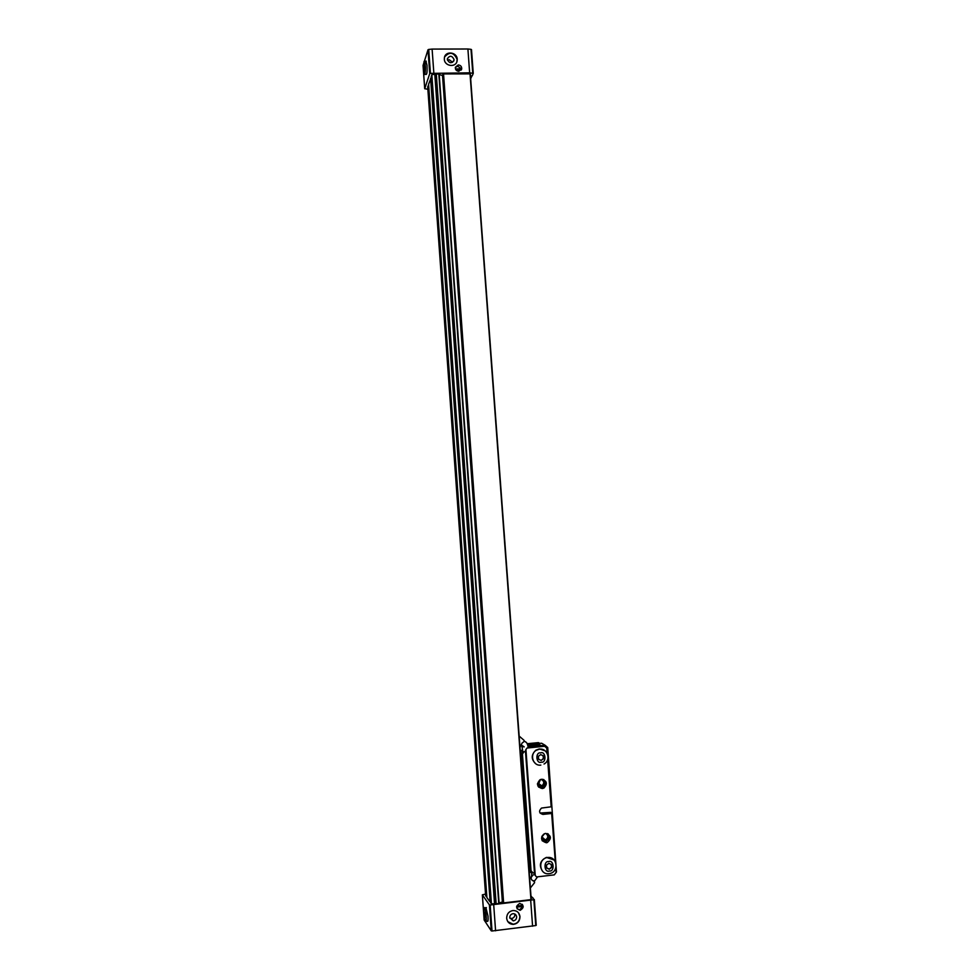 <?xml version="1.0" encoding="UTF-8"?>
<svg xmlns="http://www.w3.org/2000/svg" width="980" height="980" viewBox="0 0 980 980"><rect width="100%" height="100%" fill="white"/><g stroke="black" fill="none" stroke-linecap="round" stroke-linejoin="round"><path stroke-width="1.47" d="M507.861 921.69L513.14 924.226C517.452 923.564 519.694 920.967 519.865 916.447L518.53 912.846M506.66 918.26C507.273 922.143 509.478 924.189 513.263 924.397C517.587 923.736 519.829 921.151 519.988 916.619C519.314 912.576 516.999 910.53 513.03 910.506C508.902 911.327 506.783 913.911 506.66 918.26M517.109 908.815L519.743 909.734L522.806 906.402L516.619 906.88M519.694 903.413C515.615 906.169 515.75 908.472 520.098 910.334L520.209 910.322C524.3 907.505 524.141 905.214 519.706 903.413L519.694 903.413M487.379 921.286C488.028 921.861 488.236 920.134 488.016 916.129L485.896 907.676M509.821 918.125L511.707 918.456C513.765 917.991 514.818 916.668 514.868 914.499L514.794 914.009M516.644 916.839C516.57 919.154 515.419 920.502 513.214 920.857L509.759 917.684C509.833 915.418 510.935 914.083 513.091 913.679C515.125 913.715 516.301 914.769 516.644 916.839M532.397 897.925L531.074 897.533L532.177 897.398L530.964 895.965M485.125 894.164L482.344 894.838L489.4 904.871L491.262 930.853L484.157 920.036L482.356 894.863L484.157 920.036M490.159 904.993L533.867 899.726L535.766 925.561L492.021 931L490.159 904.993L489.4 904.871M531.123 898.072L532.936 897.852L533.867 899.726M532.593 926.21L530.695 900.351M495.586 930.816L493.712 904.81M535.766 925.561L534.308 899.53M491.262 930.853L492.021 931M522.377 906.182L522.413 905.41M516.73 906.096L522.732 905.373L522.291 904.295M516.619 907.162L522.806 906.402M426.165 74.394C426.974 74.333 427.255 71.307 427.011 65.305L425.908 61.152M457.231 59.204C457.048 52.05 445.508 50.568 444.43 57.587L444.332 59.253C444.516 66.371 455.957 67.89 457.109 60.956L457.231 59.204M456.815 61.924L457.133 59.462C453.875 52.209 449.698 51.364 444.614 56.914M455.455 68.894L461.188 68.87L457.819 66.187L455.32 67.485M458.297 64.925L455.369 67.252C455.222 69.605 456.362 70.952 458.763 71.295L461.678 68.992C461.837 66.628 460.71 65.28 458.297 64.925M452.613 62.291L449.183 59.694L447.48 60.184M447.358 59.498L447.419 58.616C449.857 55.248 452.05 55.542 454.022 59.474L453.961 60.368C451.523 63.712 449.318 63.418 447.358 59.498M470.67 78.817L471.576 76.648L470.51 76.648M470.449 75.889L472.213 75.877L473.254 73.377L469.653 72.826L430.428 73.39L428.701 49.441L432.107 49.086L433.834 73.035M424.45 61.042L428.003 49.76L429.718 73.684L430.428 73.39M429.718 73.684L424.72 88.702L423.054 65.464L423.74 63.271M427.464 89.192L424.72 88.702M471.711 75.889L471.576 76.648M432.107 49.086L467.901 49L469.653 72.826M467.901 49L471.013 49.343L472.764 73.145M423.054 65.464L424.708 88.751M428.701 49.441L428.003 49.76M473.23 73.329L471.013 49.343M461.237 70.021L455.945 69.85M461.115 69.825L455.602 69.274M427.733 87.465L485.627 895.353M470.033 73.782L530.952 899.628L470.302 73.88L443.536 73.929L442.801 74.639M502.765 902.519L442.788 74.443M495.28 903.781L491.433 903.866L431.825 74.725L434.789 74.186L435.488 74.186L495.28 903.781L496.137 903.83L436.296 73.978L435.488 74.186M502.679 901.857L499.09 903.009M438.832 73.966L498.771 903.511L439.187 74.088L436.296 73.978M498.771 903.511L496.137 903.83M491.397 903.364L431.678 75.484L490.539 902.641L431.188 76.538M431.494 75.619L491.188 903.34M490.98 903.278L490.551 902.666M490.453 901.514L430.967 78.167L428.579 84.256L486.889 897.521L428.579 84.231M430.588 78.314L490.11 901.539M489.706 901.478L486.901 897.533M486.815 896.406L428.444 85.799L427.709 86.889M428.003 85.958L486.558 896.443M486.08 896.394L427.697 86.84L485.651 895.781M531.221 899.518L470.302 73.88M530.952 899.628L503.622 902.923L443.536 73.929M443.095 74.064L503.622 902.923M442.825 75.57L439.224 74.59M485.59 921.482L485.602 921.506C487.072 923.92 486.031 909.599 484.61 907.835L484.61 907.835C483.152 905.459 484.169 919.608 485.59 921.482M485.37 913.948L484.929 912.196L484.659 912.907L485.272 917.121L485.37 913.948M484.831 915.369L485.455 915.283M424.952 74.076L424.45 74.407C423.495 70.67 423.36 66.371 424.046 61.507L424.548 61.152C425.516 64.937 425.639 69.237 424.952 74.076M424.83 68.159L424.328 69.69L424.34 65.525L424.83 68.159M542.332 788.557C537.016 787.075 536.219 784.147 539.931 779.811L541.634 779.259C546.999 780.815 547.759 783.755 543.912 788.079L542.332 788.557M538.657 787.136L542.516 787.05C545.358 784.968 545.787 782.481 543.827 779.602M546.375 842.763C540.727 840.901 540.176 837.863 544.709 833.649L545.676 833.429C551.385 835.377 551.887 838.439 547.207 842.592L546.375 842.763M542.344 840.926L545.799 841.293C549.033 839.639 549.841 837.177 548.224 833.931M521.225 763.935L522.022 764.498L521.274 754.404L521.911 754.833L530.413 869.983L529.004 859.08L528.183 858.235M521.078 761.962L521.826 761.889M527.142 743.734L538.424 742.62L539.772 743.404L527.473 744.629M540.041 813.045L550.834 812.346L551.667 813.461L542.945 814.417C539.049 813.229 538.571 811.109 541.499 808.071L551.569 806.748L547.93 758.483L551.569 806.748M531.65 871.441L529.751 869.272M521.274 754.404L522.806 751.893M528.061 746.968L543.275 745.462L544.66 746.27L526.995 748.034L525.403 750.398L534.615 874.748L536.55 876.953L554.3 874.87L556.469 871.955L556.077 866.933M530.413 869.983L533.047 872.984M523.847 751.893L521.911 754.833M537.493 783.584L540.176 779.676M541.903 836.32L543.778 834.103M547.195 748.487L547.636 754.429L547.195 748.487L544.66 746.27M521.152 745.057L522.291 746.356M542.798 779.296C545.652 782.738 545.015 785.335 540.899 787.099L538.032 786.254M537.518 784.6L540.691 786.254L541.879 785.899C544.586 783.265 544.329 781.085 541.107 779.357M547.33 833.564C549.584 837.03 548.776 839.517 544.917 841.036L541.866 840.044M541.524 838.5L545.346 840.019C548.408 837.949 548.567 835.744 545.811 833.417M540.495 779.541L538.718 783.584L537.481 783.951M531.797 875.336L530.854 878.362M527.681 745.327L538.547 744.445L540.164 745.4L527.938 746.393M520.221 750.472L522.659 750.227M520.013 747.532L522.034 743.122L524.153 741.444L524.067 740.341L519.167 736.09M530.376 887.954L534.602 882.649L533.769 880.702M530.633 870.277L530.805 872.555L529.176 871.673M541.07 745.67L537.628 743.636L541.621 743.232L545.113 745.266L541.07 745.67M537.689 744.518L537.628 743.636M522.72 750.864L520.968 750.398M534.517 881.535L532.177 880.322L529.519 876.365M530.805 872.555L531.724 872.445M556.395 871.048L547.734 747.532L545.113 745.266M521.826 750.962L521.997 753.24M529.433 864.899L528.673 864.985M521.372 754.245L520.466 753.645M529.911 871.588L529.102 870.706M528.82 866.908L529.641 867.79M544.586 833.698L541.621 837.214M545.186 750.876L539.368 748.916L535.815 750.215C531.074 754.821 531.062 759.353 535.778 763.788M540.703 754.6L538.363 756.315L538.584 759.243L541.144 760.456L543.484 758.74L543.275 755.813L540.703 754.6M543.484 758.74L543.006 755.69M541.144 760.456L543.226 758.581M538.584 759.194L540.887 760.284M554.129 859.999L546.387 857.414C539.968 860.685 538.718 865.316 542.601 871.306M548.837 863.331L546.485 865.095L546.705 868.047L549.278 869.248L551.63 867.471L551.409 864.519L548.837 863.331M551.63 867.471L551.14 864.397M549.278 869.248L551.348 867.202M546.693 867.9L549.008 868.966M442.531 75.57L502.373 901.894M494.557 903.866L434.789 74.186M435.929 74.027L495.758 903.83M531.05 870.706L522.45 754.183M541.548 813.253L542.945 814.417M525.942 749.749L535.252 875.471M556.113 872.592L555.77 868.109M555.293 861.653L551.667 813.461M551.177 806.871L547.636 759.635M547.159 753.289L546.767 748.095M555.758 862.768L552.059 813.363L555.783 862.804M524.116 740.954L526.456 742.558M524.104 746.821L521.201 744.923M524.19 746.895L522.022 746.503L522.793 751.648L525.513 751.88M531.038 878.619L531.785 875.667M534.492 873.119L531.736 872.604L531.528 876.745L533.353 874.785M540.58 752.885C545.774 750.778 546.705 763.2 541.279 762.183C536.072 764.29 535.141 751.844 540.58 752.885M546.938 752.897C545.235 750.178 542.798 748.904 539.625 749.075L536.072 750.374C529.274 754.478 533.071 766.287 540.825 765.098M548.702 861.592C553.921 859.387 554.864 871.943 549.413 870.987C544.182 873.192 543.251 860.624 548.702 861.592M555.329 861.739C553.676 858.676 551.14 857.255 547.722 857.476L546.656 857.672C537.432 859.668 539.637 875.177 548.935 873.658M515.247 914.279L515.296 915.075M513.214 920.857L511.45 918.481M536.232 925.316L534.321 899.493M461.678 68.992L461.347 69.837M471.49 49.588L473.254 73.377M453.654 61.201L453.961 60.368M442.752 74.541L502.728 902.592M439.187 74.088L499.114 903.376M487.538 921.274L486.08 921.445M486.374 907.615L484.61 907.835M426.325 74.394L424.805 74.407M426.263 61.152L424.548 61.152M542.516 787.05L543.912 788.079M545.799 841.293L547.207 842.592M556.089 866.884L556.469 871.955M534.847 880.579L537.579 876.831M524.129 741.186C526.591 741.787 527.951 744.028 528.22 747.912M522.793 751.648L522.916 753.399M531.638 871.379L531.736 872.604M538.718 783.584L541.879 785.899M542.148 837.092L545.346 840.019M544.035 764.02C551.274 760.284 547.698 748.132 539.711 749.149L535.815 750.215M549.572 873.56C559.225 872.212 557.387 856.202 547.746 857.5L546.387 857.414"/></g></svg>
